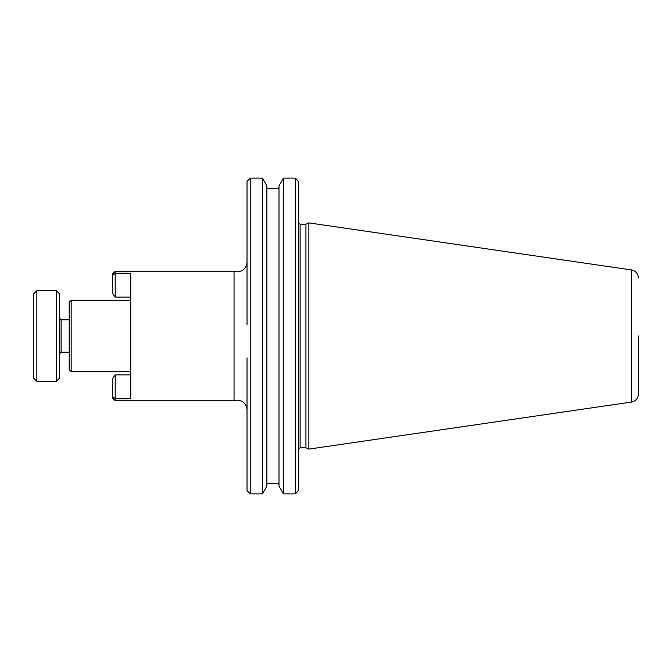 <?xml version="1.0" encoding="UTF-8"?>
<svg xmlns="http://www.w3.org/2000/svg" width="672" height="672" viewBox="0 0 672 672"><rect width="100%" height="100%" fill="white"/><g stroke="black" fill="none" stroke-linecap="round" stroke-linejoin="round"><path stroke-width="1.01" d="M298.511 181.356L298.511 490.644L295.277 493.878L295.277 178.122L298.511 181.356M247.019 357.89L247.019 490.644L250.261 493.878L262.408 493.878L262.408 178.122L250.261 178.122L250.261 493.878M262.408 493.878L266.86 486.184L266.86 336L266.86 483.79L278.998 483.79M283.45 178.122L278.998 185.816L278.998 486.184L283.45 493.878L283.45 178.122L295.277 178.122M305.928 336L305.928 447.728L308.876 449.106L308.876 222.894L305.928 224.272L305.928 336M69.224 302.316L69.224 369.684L71.165 371.624L71.165 300.376L69.224 302.316M59.506 378.101L59.506 293.899L56.272 290.657L56.272 381.343L59.506 378.101M36.842 381.343L33.6 378.101L33.6 293.899L36.842 290.657L36.842 381.343L56.272 381.343M112.619 275.327L112.619 293.429L115.214 297.133L115.214 273.286L112.619 275.327L112.619 273.823L115.214 271.228L115.214 273.286L130.754 273.286L130.754 398.714L115.214 398.714L115.214 374.867L130.754 374.867L130.754 371.624L71.165 371.624M115.214 374.867L112.619 378.571L112.619 396.673L115.214 398.714L115.214 400.772L234.058 400.772L234.058 271.228L115.214 271.228M115.214 297.133L130.754 297.133L130.754 300.376L71.165 300.376M112.854 396.866L112.619 398.177L115.214 400.772M113.686 397.522L115.214 398.714M250.261 178.122L247.019 181.356L247.019 324.752M247.019 281.938L247.019 280.258M247.019 373.229L247.019 363.611M278.998 188.21L266.86 188.21L266.86 336L266.86 185.816L262.408 178.122M638.4 336L638.4 394.052L638.4 336M59.506 318.192L61.127 319.805L61.127 352.195L59.506 353.808M305.928 224.272L300.132 224.272L300.132 447.728L305.928 447.728M308.876 449.106L631.47 402.058L631.47 269.942C635.754 270.9 638.064 273.571 638.4 277.948M283.45 493.878L295.277 493.878M61.127 352.195L69.224 352.195M36.842 290.657L56.272 290.657M61.127 319.805L69.224 319.805M234.058 400.68L237.308 400.126C243.205 400.697 246.448 403.939 247.019 409.836M234.058 271.32L237.308 271.874C243.205 271.303 246.448 268.061 247.019 262.164M631.47 402.058C635.754 401.1 638.064 398.429 638.4 394.052M631.47 269.942L308.876 222.894M300.132 224.272L298.511 222.65M300.132 447.728L298.511 449.35"/></g></svg>
